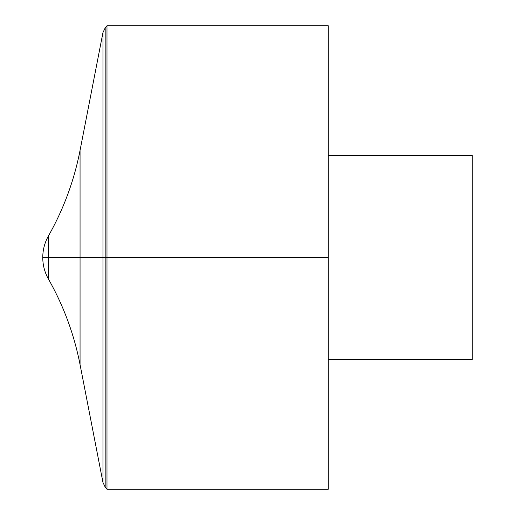 <?xml version="1.0" encoding="UTF-8"?>
<svg xmlns="http://www.w3.org/2000/svg" width="515" height="515" viewBox="0 0 515 515"><rect width="100%" height="100%" fill="white"/><g stroke="black" fill="none" stroke-linecap="round" stroke-linejoin="round"><path stroke-width="0.77" d="M106.985 25.75L106.985 489.25L328.255 489.25L328.255 25.75L106.985 25.75L105.176 27.907L102.961 32.554L102.961 482.446L105.176 487.093L105.176 27.907M328.255 155.472L472.236 155.472L472.236 359.528L328.255 359.528M48.449 279.066L48.449 235.934C44.689 242.629 42.797 249.82 42.764 257.5L328.255 257.5L42.764 257.5A43.724 43.724 0 0 0 48.449 279.066C63.609 305.878 74.147 334.396 80.057 364.626L102.961 482.446M42.764 257.5A43.724 43.724 0 0 1 48.449 235.934C63.609 209.122 74.147 180.604 80.057 150.374L80.057 364.626M105.176 487.093L106.985 489.25M80.057 150.374L102.961 32.554"/></g></svg>
